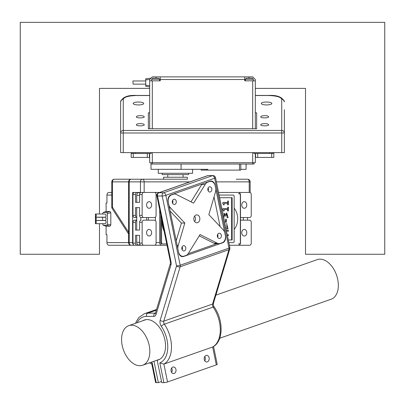 <?xml version="1.0" encoding="UTF-8"?>
<svg xmlns="http://www.w3.org/2000/svg" width="405" height="405" viewBox="0 0 405 405"><rect width="100%" height="100%" fill="white"/><g stroke="black" fill="none" stroke-linecap="round" stroke-linejoin="round"><path stroke-width="0.61" d="M216.386 181.865L250.163 181.865L250.163 192.431L218.553 192.431L238.484 192.431A2.643 2.02 90 0 1 240.504 195.073L240.504 242.615A2.643 2.02 90 0 1 238.484 245.258L229.377 245.258M102.612 213.496L103.3 212.428L106.105 211.521L110.033 211.521L110.823 212.741L110.823 224.947L110.033 226.167L106.095 226.167L106.095 234.692L106.945 234.692L106.945 242.615L128.593 242.615L128.593 181.865L144.16 181.865L144.16 192.431L159.722 192.431M144.16 192.431L132.612 192.431L132.612 242.615A2.643 2.02 90 0 0 134.045 245.141M140.181 179.223L163.539 179.223L163.539 177.243L187.312 177.243L187.312 179.223L163.539 179.223M236.292 179.223L247.521 179.223A2.643 1.701 -90 0 1 249.222 181.865L249.222 192.431M189.884 181.865L144.16 181.865A2.643 1.701 -90 0 0 142.459 179.223L187.312 179.223M138.302 179.223L114.443 179.223A2.643 2.643 0 0 0 111.8 181.865L112.423 181.865A2.643 2.02 -90 0 1 114.443 179.223M140.439 192.431L140.439 181.865A2.643 2.02 -90 0 1 142.459 179.223L131.23 179.223A2.643 2.643 0 0 0 128.593 181.865L112.423 181.865L112.423 207.183L128.593 232.288M136.718 220.163L134.571 220.163A2.111 1.615 90 0 0 132.956 222.279L132.956 243.142A2.111 1.615 90 0 0 134.571 245.258L131.23 245.258A2.643 2.02 -90 0 1 129.21 242.615L129.21 181.865A2.643 2.02 -90 0 1 131.23 179.223M140.424 244.995L138.738 244.995A2.643 2.02 -90 0 1 136.718 242.352L136.718 235.351L139.588 235.351L135.508 235.351L135.508 243.142A2.111 1.615 90 0 0 137.123 245.258L131.23 245.258A2.643 2.643 0 0 1 128.593 242.615L132.612 242.615M149.673 88.391L99.488 88.391L99.488 214.012M99.488 223.687L99.488 254.264L20.25 254.264L20.25 22.356L384.75 22.356L384.75 254.264L305.512 254.264L305.512 88.391L255.327 88.391M217.202 243.162A7.837 5.994 90 0 0 219.353 243.683L215.951 243.683A7.837 5.994 90 0 1 213.799 243.162L217.202 243.162L200.045 234.551L188.477 253.226A7.837 5.994 90 0 1 186.594 255.241L184.072 256.127A5.943 4.546 90 0 1 182.893 256.33L181.167 256.33M219.353 243.683A7.837 5.994 90 0 0 219.606 243.678L222.127 242.792A5.943 4.546 90 0 0 225.342 235.518L224.664 232.217A7.837 5.994 90 0 0 223.125 229.756L208.838 214.635L215.425 192.203A7.837 5.994 90 0 0 215.819 189.059L215.146 185.763A5.943 4.546 90 0 0 210.752 181.359A5.943 4.546 90 0 0 209.577 181.561L207.056 182.447A7.837 5.994 90 0 0 205.173 184.462L193.605 203.133L176.443 194.522A7.837 5.994 90 0 0 174.297 194.005A7.837 5.994 90 0 0 174.044 194.01L171.523 194.891A5.943 4.546 90 0 0 168.308 202.171L168.981 205.467A7.837 5.994 90 0 0 170.525 207.932L184.807 223.054L178.22 245.486A7.837 5.994 90 0 0 177.825 248.624L178.504 251.92A5.943 4.546 90 0 0 182.893 256.33M173.487 194.01L174.044 194.01M211.78 188.71A2.643 2.02 90 0 0 209.831 186.751A2.643 2.02 90 0 0 207.811 189.393A2.643 2.02 90 0 0 209.831 192.036A2.643 2.02 90 0 0 211.78 188.71M185.768 247.612A2.643 2.02 90 0 0 183.819 245.653A2.643 2.02 90 0 0 181.794 248.295A2.643 2.02 90 0 0 183.819 250.938A2.643 2.02 90 0 0 185.768 247.612M176.246 201.158A2.643 2.02 90 0 0 174.297 199.199A2.643 2.02 90 0 0 172.277 201.842A2.643 2.02 90 0 0 174.297 204.479A2.643 2.02 90 0 0 176.246 201.158M221.302 235.163A2.643 2.02 90 0 0 219.353 233.204A2.643 2.02 90 0 0 217.333 235.847A2.643 2.02 90 0 0 219.353 238.489A2.643 2.02 90 0 0 221.302 235.163M199.751 217.819A3.964 3.032 90 0 0 196.825 214.883A3.964 3.032 90 0 0 193.899 219.869A3.964 3.032 90 0 0 196.825 222.806A3.964 3.032 90 0 0 199.751 217.819M208.378 188.71A2.643 2.02 90 0 0 208.13 187.971A2.643 2.02 90 0 1 208.13 190.816A2.643 2.02 90 0 0 208.378 188.71M182.366 247.612A2.643 2.02 90 0 0 182.118 246.868A2.643 2.02 90 0 1 182.118 249.718A2.643 2.02 90 0 0 182.366 247.612M172.844 201.158A2.643 2.02 90 0 0 172.596 200.414A2.643 2.02 90 0 1 172.596 203.264A2.643 2.02 90 0 0 172.844 201.158M217.9 235.163A2.643 2.02 90 0 0 217.652 234.424A2.643 2.02 90 0 1 217.652 237.274A2.643 2.02 90 0 0 217.9 235.163M213.799 243.162L199.235 235.857M176.21 240.742L181.405 223.054L184.807 223.054M170.14 211.132L181.405 223.054M202.085 183.992A7.837 5.994 90 0 0 201.771 184.462L191.008 201.832M206.499 182.447L207.056 182.447M161.524 381.53L158.35 382.644L156.224 382.644A2.643 0.44 -11.6 0 1 155.591 382.492L151.789 363.943M153.971 361.27L158.35 382.644M171.593 368.14A3.301 2.526 -90 0 1 171.593 372.448M159.373 359.458L157.16 360.232L161.752 382.644L163.878 382.644A2.643 0.44 -11.6 0 0 167.533 381.961L216.321 364.87A2.643 0.44 -11.6 0 0 217.207 364.338L213.556 346.513M204.773 356.522A3.301 2.526 -90 0 1 204.773 360.83M216.321 364.87L212.66 347.009L163.873 364.1L159.828 362.875L163.878 382.644M174.165 373.486A3.301 2.526 -90 0 1 173.507 373.597A3.301 2.526 -90 0 1 170.986 370.297A3.301 2.526 -90 0 1 173.507 366.996A3.301 2.526 -90 0 1 176.013 369.866A3.301 2.526 -90 0 1 174.165 373.486M207.34 361.862A3.301 2.526 90 0 0 209.188 358.243A3.301 2.526 90 0 0 206.687 355.372A3.301 2.526 90 0 0 204.16 358.673A3.301 2.526 90 0 0 206.687 361.974A3.301 2.526 90 0 0 207.34 361.862M220.102 226.557L214.032 196.946M225.509 236.333L214.974 184.943A5.28 4.04 90 0 0 211.071 181.03A5.28 4.04 90 0 0 210.028 181.212L170.996 194.881A5.28 4.04 90 0 0 168.136 201.351L178.671 252.74A5.28 4.04 90 0 0 182.574 256.659A5.28 4.04 90 0 0 183.622 256.476L222.654 242.803A5.28 4.04 90 0 0 225.509 236.333L225.464 236.333M216.741 243.683L188.163 253.692M157.16 360.232A21.131 13.147 -109.3 0 0 158.294 359.923A21.131 13.147 -109.3 0 0 163.716 335.639A21.131 13.147 -109.3 0 0 144.322 320.041A21.131 13.147 -109.3 0 0 142.859 320.719M214.27 307.071C213.562 306.281 213.283 305.021 213.44 303.274A2.643 1.574 -163.3 0 1 212.584 304.059A2.643 1.645 -109.3 0 0 213.172 307.076A27.074 16.843 -109.3 0 1 212.66 347.009L212.903 346.903C223.631 341.334 223.56 320.239 214.27 307.071A2.643 0.81 -34.1 0 0 213.172 307.076L164.379 324.167A27.074 16.843 -109.3 0 1 163.873 364.1L167.533 381.961M207.74 175.674L158.952 192.765L163.63 192.765L212.423 175.674A2.643 1.645 70.7 0 1 214.645 178.225A2.643 0.44 -11.6 0 0 215.531 177.694A2.643 2.643 0 0 0 212.944 175.583A2.643 2.02 90 0 0 212.423 175.674L207.805 175.588L158.603 192.826A2.643 2.643 0 0 0 156.887 195.848A2.643 0.44 -11.6 0 0 157.525 196L162.202 196L176.534 265.913L160.172 320.289A5.28 3.286 -109.3 0 0 161.342 326.329A2.643 0.81 -34.1 0 1 164.379 324.167A2.643 1.645 -109.3 0 1 163.792 321.15A2.643 1.574 -163.3 0 1 160.172 320.289M151.784 363.943L152.174 362.875L156.224 382.644M138.449 104.925A5.28 1.458 0 0 0 143.729 103.467A5.28 1.458 0 0 0 138.449 102.014A5.28 1.458 0 0 0 133.164 103.467A5.28 1.458 0 0 0 138.449 104.925M256.648 112.818L256.648 128.724L256.648 112.818L255.327 112.818M148.352 128.724L148.352 112.818L148.352 128.724L256.648 128.724M148.352 112.818L149.673 112.818M140.297 115.658C137.897 115.724 136.576 116.103 136.333 116.792C136.146 118.25 144.448 118.25 144.261 116.792C144.018 116.103 142.697 115.724 140.297 115.658M140.297 123.611C137.897 123.677 136.576 124.057 136.333 124.745C136.146 126.203 144.448 126.203 144.261 124.745C144.018 124.057 142.697 123.677 140.297 123.611M264.703 123.611C262.303 123.677 260.982 124.057 260.739 124.745C260.552 126.203 268.854 126.203 268.667 124.745C268.424 124.057 267.103 123.677 264.703 123.611M264.703 115.658C262.303 115.724 260.982 116.103 260.739 116.792C260.552 118.25 268.854 118.25 268.667 116.792C268.424 116.103 267.103 115.724 264.703 115.658M266.551 104.925A5.28 1.458 0 0 0 271.836 103.467A5.28 1.458 0 0 0 266.551 102.014A5.28 1.458 0 0 0 261.271 103.467A5.28 1.458 0 0 0 266.551 104.925M284.381 109.684L284.381 152.604L120.619 152.604L120.619 132.987L281.738 132.987L281.738 152.604M149.673 95.539L136.47 95.539C128.461 95.772 124.062 97.033 123.262 99.326A2.643 2.541 180 0 0 120.619 101.868L120.619 132.987A2.643 2.541 180 0 1 123.262 130.445L281.738 130.445L281.738 132.987L284.381 132.987A2.643 2.541 180 0 0 281.738 130.445L281.738 99.326C280.938 97.033 276.539 95.772 268.53 95.539L255.327 95.539M268.53 95.539L268.53 95.438C277.258 94.983 282.538 97.124 284.381 101.868A2.643 2.541 180 0 0 281.738 99.326M228.835 242.615L233.143 242.615A1.321 1.012 90 0 0 234.156 241.294L234.156 196.395A1.321 1.012 90 0 0 233.143 195.073L219.095 195.073M160.699 214.427L160.699 242.615L161.549 242.615L161.549 218.578A24.432 18.691 90 0 0 161.549 218.842A24.432 18.691 90 0 0 164.152 231.285M234.156 229.483A14.57 11.143 90 0 0 234.156 208.205M228.298 239.973L232.136 239.973L232.136 197.711L219.631 197.711L231.625 197.711L231.625 239.973L228.298 239.973M225.636 219.186L225.469 222.173L226.304 222.173L226.304 219.186L225.636 219.186L225.636 222.173M224.157 204.829L223.489 204.824L222.735 203.178L223.661 204.824L224.157 204.829L224.157 203.35L227.63 203.35L227.63 204.829L228.349 204.829L228.349 200.991L227.797 200.991L227.797 202.434L222.902 202.434L222.902 203.178M222.902 202.434L222.735 203.178M227.797 200.991L227.63 202.434M224.152 210.98L223.484 210.975L222.73 209.329L223.656 210.975L224.152 210.98L224.152 209.501L227.625 209.501L227.625 210.975L228.344 210.975L228.344 207.137L227.797 207.137L227.797 208.58L222.897 208.58L222.897 209.329M222.897 208.58L222.73 209.329M227.797 207.137L227.625 208.58M227.129 217.642L226.704 213.931L225.706 216.002L224.927 216.002L224.805 214.746M226.304 230.263L228.349 230.263L228.349 231.189L226.496 231.189L228.177 231.189M227.418 235.68L228.349 235.68L228.349 234.728L227.22 234.728L228.177 234.728M224.157 203.35L227.797 203.35L227.797 204.829M224.152 209.501L227.797 209.501L227.797 210.975M225.099 216.002L224.218 214.078L223.935 217.434L223.676 217.434M223.919 213.111L225.347 214.508L226.744 212.959L228.121 217.642L227.296 217.642M226.901 228.82L226.861 224.314M226.592 223.337L228.02 228.82L227.073 228.82M194.542 221.454A3.301 2.526 90 0 0 194.542 216.235M238.484 243.937L239.335 243.937A1.321 1.012 90 0 0 240.342 242.615L240.342 195.073A1.321 1.012 90 0 0 239.335 193.752L238.484 193.752M161.549 242.615A1.321 1.012 90 0 0 162.557 243.937L166.744 243.937L162.557 243.937M160.699 242.615A1.321 1.012 90 0 0 161.706 243.937M159.686 209.501L159.686 242.615A2.643 2.02 90 0 0 161.706 245.258L167.017 245.258M106.945 242.615A2.643 2.02 90 0 0 108.965 245.258L161.706 245.258M114.18 245.258L115.03 245.258M106.105 211.521L106.095 202.996L106.945 202.996L106.945 195.073A2.643 2.02 90 0 1 108.965 192.431L111.8 192.431M153.617 217.525L155.434 217.525L155.434 220.163L153.617 220.163M136.718 217.455A2.111 1.615 -90 0 1 135.508 215.409L135.508 207.618L139.588 207.618L136.718 207.618L136.718 230.07L139.588 230.07L139.588 222.279L142.14 222.279L142.14 243.142A2.111 1.615 90 0 0 143.755 245.258L154.467 245.258A2.111 1.615 90 0 0 156.082 243.142L156.082 222.279A2.111 1.615 90 0 0 154.467 220.163L143.755 220.163A2.111 1.615 90 0 0 142.14 222.279M238.712 192.446A2.111 1.615 90 0 1 238.92 192.431L249.627 192.431A2.111 1.615 90 0 1 251.242 194.542L251.242 215.409A2.111 1.615 90 0 1 249.627 217.525L240.504 217.525L243.324 217.525L243.324 220.163L240.504 220.163L249.627 220.163A2.111 1.615 -90 0 1 251.242 222.279L251.242 243.142A2.111 1.615 -90 0 1 249.627 245.258L238.92 245.258A2.111 1.615 -90 0 1 238.712 245.238M137.123 192.431A2.111 1.615 -90 0 0 135.508 194.542L135.508 202.338L139.588 202.338L136.718 202.338L136.718 195.337A2.643 2.02 -90 0 1 138.738 192.694L140.424 192.694M148.362 217.525L148.362 220.163M139.588 235.351L139.588 243.142A2.111 1.615 90 0 0 141.203 245.258L143.755 245.258M137.123 245.258L147.83 245.258M139.588 202.338L139.588 194.542L142.14 194.542A2.111 1.615 -90 0 1 143.755 192.431L154.467 192.431A2.111 1.615 -90 0 1 156.082 194.542L156.082 215.409A2.111 1.615 -90 0 1 154.467 217.525L141.203 217.525A2.111 1.615 -90 0 1 140.803 217.455L140.803 220.229A2.111 1.615 90 0 0 139.588 222.279M136.718 217.525L134.571 217.525A2.111 1.615 -90 0 1 132.956 215.409L135.508 215.409M136.718 220.229A2.111 1.615 90 0 0 135.508 222.279L135.508 230.07L139.588 230.07M106.13 211.486L103.159 212.448L106.743 212.428L110.033 211.521M106.743 212.428L107.436 213.496L107.436 224.193L110.823 224.947M110.823 212.741L107.436 213.496M107.436 224.193L106.743 225.261L110.033 226.167M106.105 226.167L103.3 225.261L106.743 225.261M102.612 223.687L103.159 225.236L106.13 226.198M247.48 217.525L247.48 220.163M232.283 245.258L242.995 245.258M236.368 245.258L238.92 245.258M139.588 194.542A2.111 1.615 -90 0 1 141.203 192.431L143.755 192.431M143.755 220.163L146.661 220.163L146.661 217.525L141.203 217.525M149.111 236.014A3.301 2.526 90 0 0 151.637 232.713A3.301 2.526 90 0 0 149.111 229.407A3.301 2.526 90 0 0 146.585 232.713A3.301 2.526 90 0 0 149.111 236.014M141.203 220.163A2.111 1.615 90 0 0 140.803 220.229M140.803 217.455A2.111 1.615 -90 0 1 139.588 215.409L142.14 215.409L142.14 194.542M139.588 207.618L139.588 215.409M135.508 194.542L132.956 194.542L132.956 215.409M132.956 194.542A2.111 1.615 -90 0 1 134.571 192.431M102.612 217.181L102.612 220.517M95.479 220.528L95.433 223.687L105.022 223.687A1.585 1.023 -90 0 0 106.044 222.102A1.585 1.023 -90 0 0 105.022 220.517L95.403 220.517C96.658 221.545 96.658 222.603 95.403 223.681L95.403 220.517M95.479 214.022L95.433 217.181L105.022 217.181A1.585 1.023 -90 0 0 106.044 215.597A1.585 1.023 -90 0 0 105.022 214.012L95.403 214.017C96.658 215.045 96.658 216.098 95.403 217.176L95.403 214.017M95.479 217.267L95.433 220.426L105.022 220.426A1.585 1.023 -90 0 0 106.044 218.842A1.585 1.023 -90 0 0 105.022 217.257L95.403 217.262C96.658 218.29 96.658 219.343 95.403 220.426L95.403 217.262M244.276 229.407A3.301 2.526 -90 0 1 246.797 232.713A3.301 2.526 -90 0 1 244.276 236.014A3.301 2.526 -90 0 1 241.75 232.713A3.301 2.526 -90 0 1 244.276 229.407M244.276 208.276A3.301 2.526 90 0 0 246.797 204.976A3.301 2.526 90 0 0 244.276 201.675A3.301 2.526 90 0 0 241.75 204.976A3.301 2.526 90 0 0 244.276 208.276M149.111 201.675A3.301 2.526 -90 0 1 151.637 204.976A3.301 2.526 -90 0 1 149.111 208.276A3.301 2.526 -90 0 1 146.585 204.976A3.301 2.526 -90 0 1 149.111 201.675M143.755 217.525A2.111 1.615 -90 0 1 142.14 215.409M105.022 223.687L95.403 223.681M105.022 217.181L95.403 217.176M105.022 220.426L95.403 220.426M215.89 295.139L317.287 259.62A20.974 13.046 70.7 0 1 320.066 259.154A20.974 13.046 70.7 0 1 337.203 277.243A20.974 13.046 70.7 0 1 331.153 299.209L219.707 338.246M131.544 325.195A20.974 13.046 70.7 0 1 148.681 343.283A20.974 13.046 70.7 0 1 142.631 365.244A20.974 13.046 70.7 0 1 123.383 349.763A20.974 13.046 70.7 0 1 128.765 325.66A20.974 13.046 70.7 0 1 131.544 325.195M240.798 164.035L240.798 170.11L201.179 170.11L201.179 169.32M181.07 164.035L181.07 169.32L150.994 169.32L150.994 164.035L254.006 164.035L254.006 162.714M207.78 170.11L207.78 169.32L181.07 169.32M246.083 164.035L246.083 169.32L240.798 169.32M206.464 169.32L206.464 170.11M192.593 169.32L192.593 173.279L158.259 173.279L158.259 169.32M188.634 173.279L188.634 174.601L162.218 174.601L162.218 173.279M150.994 162.714L150.994 164.035M255.327 153.47L255.327 162.714L149.673 162.714L149.673 153.47M253.834 152.604L253.834 153.47L271.704 153.47L271.704 157.434L255.59 157.434L255.59 153.47M248.989 78.195L248.989 76.874L252.685 76.874L255.327 79.517L255.327 128.724M255.327 80.838L244.762 80.838L244.762 79.517L160.238 79.517L160.238 80.838L149.673 80.838L149.673 128.724M151.166 152.604L151.166 153.47L133.296 153.47L133.296 157.434L149.41 157.434L149.41 153.47M160.238 79.517L160.238 76.874L152.315 76.874L149.673 79.517L149.673 80.838M255.327 156.112L255.59 156.112M244.762 79.517L244.762 76.874L160.238 76.874M149.41 156.112L149.673 156.112M151.055 78.135L145.714 78.808L145.714 79.876L149.673 79.532M145.714 79.876L145.714 85.227L149.673 85.632M145.714 85.227L145.714 86.295L149.673 86.852M248.989 76.874L244.762 76.874M272.231 152.604L272.231 153.47M273.815 152.604L273.815 153.47L271.704 153.47M132.769 153.47L132.769 152.604M131.185 152.604L131.185 153.47L133.296 153.47M131.185 153.47L131.185 157.434L133.296 157.434M273.815 153.47L273.815 157.434L271.704 157.434M253.338 80.838L253.338 79.248L245.415 79.248L246.473 78.195L252.285 78.195L246.736 78.195M151.662 80.838L151.662 79.248L159.585 79.248L158.527 78.195L152.715 78.195L158.264 78.195M145.714 84.139L133.078 84.139L132.926 80.97L145.714 80.97M246.999 78.195L248.847 78.195M249.642 78.195L250.963 78.195L249.642 78.195M155.885 78.195L156.153 78.195L155.885 78.195M155.095 78.195L154.037 78.195L155.095 78.195M152.984 78.195L154.037 78.195M157.206 78.195L156.153 78.195M112.22 208.615A2.643 1.428 -32.8 0 1 112.423 207.183L111.8 207.183A2.643 2.643 0 0 0 112.22 208.615L128.593 234.024M171.523 194.891L170.966 194.891M209.577 181.561L209.02 181.561M201.771 184.462L205.173 184.462M169.487 207.932L170.525 207.932M177.182 245.486L178.22 245.486M181.526 256.476L183.622 256.476M222.097 242.803L222.654 242.803M155.454 313.065L155.211 313.146A2.643 2.02 90 0 0 153.784 316.381L146.473 316.381A24.432 15.203 -109.3 0 0 137.017 322.77M150.883 362.353A24.432 15.203 -109.3 0 0 152.174 362.875M159.828 362.875A24.432 15.203 -109.3 0 0 161.342 326.329M158.603 192.826A2.643 1.645 -109.3 0 1 158.952 192.765A2.643 2.02 -90 0 0 157.525 196L171.016 261.838A2.643 0.44 168.4 0 1 170.383 261.686L170.378 263.478A2.643 1.574 16.7 0 0 170.961 264.921A5.28 3.286 -109.3 0 0 171.016 261.838M170.961 264.921L156.082 314.366A2.643 1.574 -163.3 0 1 155.505 312.918L155.56 313.09M153.784 316.381A5.28 3.286 -109.3 0 0 156.082 314.366M214.645 178.225L165.853 195.316L180.185 265.229A2.643 0.44 168.4 0 1 176.534 265.913A2.643 1.574 16.7 0 0 180.154 266.774L163.792 321.15L212.584 304.059L228.946 249.682L180.154 266.774A2.643 1.645 -109.3 0 0 180.185 265.229L228.977 248.143A2.643 1.645 70.7 0 1 228.946 249.682A2.643 1.574 16.7 0 0 229.802 248.903A2.643 2.643 0 0 0 229.863 247.612A2.643 0.44 168.4 0 1 228.977 248.143L214.645 178.225M156.32 310.2L147.901 313.146A27.074 16.843 -109.3 0 0 144.312 313.748L138.935 317.429L136.429 321.266L135.599 323.266M146.473 316.381A2.643 2.02 -90 0 1 147.901 313.146L155.211 313.146A2.643 1.645 -109.3 0 0 155.424 313.126M165.853 195.316A2.643 1.645 -109.3 0 0 163.63 192.765A2.643 2.02 90 0 0 162.202 196A2.643 0.44 -11.6 0 0 165.853 195.316M123.262 99.326L123.262 152.604M120.619 101.868C122.462 97.124 127.742 94.983 136.47 95.438L136.47 95.539M156.082 242.615L159.686 242.615M106.945 195.073L112.423 195.073M156.082 195.073L156.846 195.073M139.588 242.352L136.718 242.352M132.956 222.279L135.508 222.279M139.588 195.337L136.718 195.337M139.588 243.142L142.14 243.142M132.956 243.142L135.508 243.142M239.476 164.035L239.476 170.11M252.685 152.604L252.685 164.035M152.315 152.604L152.315 164.035M252.685 80.838L252.685 128.724M152.315 80.838L152.315 128.724M269.588 152.604L269.588 153.47M135.412 152.604L135.412 153.47M156.011 78.195L156.011 76.874M257.702 153.47L257.702 157.434M147.298 157.434L147.298 153.47M250.163 181.865A2.643 2.643 0 0 0 247.521 179.223M111.8 181.865L111.8 207.183M210.752 181.359L209.598 181.359M173.507 194.005L174.297 194.005M156.543 309.46L144.312 313.748M213.44 303.274L229.802 248.903M229.863 247.612L215.531 177.694M212.944 175.583L207.826 175.583M156.887 195.848L170.383 261.686M170.378 263.478L155.505 312.918M149.465 362.85L151.819 364.11M136.47 95.438L149.673 95.438M255.327 95.438L268.53 95.438M145.891 319.656L128.765 325.66M159.757 359.245L142.631 365.244M167.766 174.601L167.766 177.243M183.085 174.601L183.085 177.243M245.415 79.248L245.415 80.838M159.585 80.838L159.585 79.248M253.338 79.248L252.285 78.195M151.662 79.248L152.715 78.195"/></g></svg>
